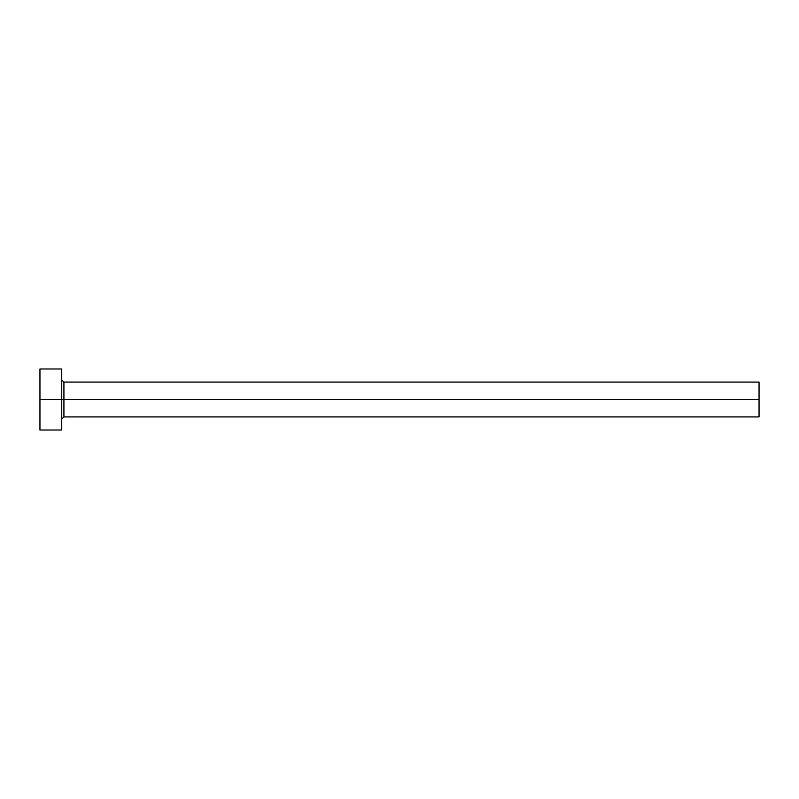 <?xml version="1.0" encoding="UTF-8"?>
<svg xmlns="http://www.w3.org/2000/svg" width="799" height="799" viewBox="0 0 799 799"><rect width="100%" height="100%" fill="white"/><g stroke="black" fill="none" stroke-linecap="round" stroke-linejoin="round"><path stroke-width="1.2" d="M39.95 430.012L39.95 368.988L39.95 399.5L759.05 399.5L759.05 416.928L759.05 399.5L63.92 399.5L63.92 382.072L63.92 399.5L39.95 399.5L39.95 430.012L61.743 430.012L61.743 368.988L61.743 430.012M61.743 419.115L63.92 416.928L63.92 399.5L63.92 416.928L759.05 416.928M759.05 399.5L759.05 382.072L759.05 399.5M759.05 382.072L63.92 382.072L61.743 379.885M39.95 368.988L61.743 368.988"/></g></svg>
